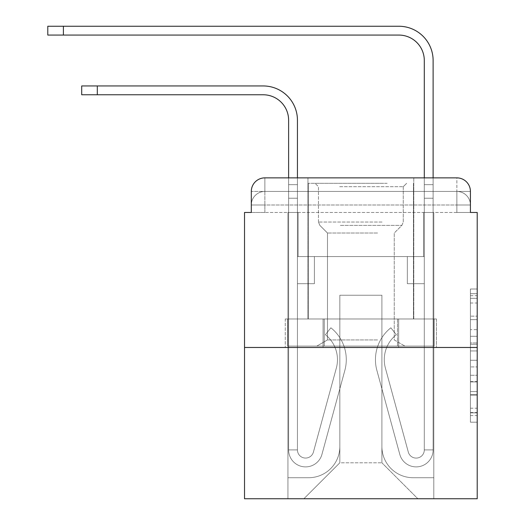 <?xml version="1.0" encoding="UTF-8"?>
<svg xmlns="http://www.w3.org/2000/svg" width="525" height="525" viewBox="0 0 525 525"><rect width="100%" height="100%" fill="white"/><g stroke="black" fill="none" stroke-linecap="round" stroke-linejoin="round"><path stroke-width="0.39" stroke-dasharray="2.62 1.97" d="M470.426 329.641L470.426 350.949L477.212 350.949L477.212 415.538L477.212 295.68L477.212 350.949L470.426 350.949L470.426 293.685L470.426 422.198L470.426 289.019L470.426 412.873L477.212 412.873L470.426 412.873L477.212 412.873L470.426 412.873L470.426 391.565L470.426 422.198L477.212 422.198L477.212 289.019L477.212 412.545L477.212 360.268L470.426 360.268L477.212 360.268L477.212 391.565L477.212 298.344L470.426 298.344L477.212 298.344L477.212 422.198L477.212 295.68L477.212 422.198L470.426 422.198L470.426 289.019L477.212 289.019L477.212 295.68L477.212 289.019L477.212 295.68L477.212 289.019L477.212 293.685L477.212 289.019L470.426 289.019L470.426 298.344L477.212 298.344L470.426 298.344L470.426 329.641L477.212 329.641M251.304 212.468L264.876 212.468L251.304 212.468L264.876 212.468L251.304 212.468L251.304 205.006L456.862 205.006L251.304 205.006L264.876 205.006L264.876 191.441L456.862 191.441L264.876 191.441L456.862 191.441L456.862 205.006L470.426 205.006L456.862 205.006L456.862 191.441L456.862 205.006L470.426 205.006L456.862 205.006L470.426 205.006L456.862 205.006L470.426 205.006L456.862 205.006L470.426 205.006L456.862 205.006L470.426 205.006L456.862 205.006L470.426 205.006L456.862 205.006L470.426 205.006L456.862 205.006L470.426 205.006L456.862 205.006L470.426 205.006L456.862 205.006L470.426 205.006L456.862 205.006L470.426 205.006L456.862 205.006L470.426 205.006L456.862 205.006L470.426 205.006L456.862 205.006L456.862 191.441L456.862 205.006L456.862 191.441L456.862 205.006L456.862 191.441L456.862 205.006L456.862 191.441L456.862 205.006L456.862 191.441L456.862 205.006L456.862 191.441L456.862 205.006L456.862 191.441L456.862 205.006L456.862 191.441L456.862 205.006L456.862 191.441L456.862 205.006L456.862 191.441L456.862 205.006L456.862 191.441L456.862 205.006L456.862 191.441L456.862 205.006L456.862 191.441L470.426 191.441L251.304 191.441A13.565 13.565 0 0 1 264.876 177.87L456.862 177.87L264.876 177.87A13.565 13.565 0 0 0 251.304 191.441L264.876 191.441A13.565 13.565 0 0 0 251.304 205.006L264.876 205.006L264.876 191.441A13.565 13.565 0 0 0 251.304 205.006L264.876 205.006L251.304 205.006L264.876 205.006L251.304 205.006L264.876 205.006L251.304 205.006L264.876 205.006L251.304 205.006L264.876 205.006L251.304 205.006L264.876 205.006L251.304 205.006L264.876 205.006L251.304 205.006L264.876 205.006L251.304 205.006L264.876 205.006L251.304 205.006L264.876 205.006L251.304 205.006L264.876 205.006L251.304 205.006L251.304 212.468L251.304 205.006L251.304 212.468L251.304 205.006L251.304 212.468L251.304 205.006L251.304 212.468L251.304 205.006L251.304 212.468L251.304 205.006L251.304 212.468L251.304 205.006L251.304 212.468L244.525 212.468L244.525 498.75L477.212 498.75L477.212 212.468L470.426 212.468L470.426 191.441A13.565 13.565 0 0 0 456.862 177.87A13.565 13.565 0 0 1 470.426 191.441L470.426 212.468L251.304 212.468L251.304 191.441L251.304 212.468L470.426 212.468L456.862 212.468L470.426 212.468L456.862 212.468L470.426 212.468L456.862 212.468L470.426 212.468L456.862 212.468L470.426 212.468L456.862 212.468L470.426 212.468L456.862 212.468L470.426 212.468L456.862 212.468L470.426 212.468L456.862 212.468L470.426 212.468L456.862 212.468L470.426 212.468L456.862 212.468L470.426 212.468L456.862 212.468L470.426 212.468L456.862 212.468L470.426 212.468L456.862 212.468L470.426 212.468L456.862 212.468L456.862 191.441L456.862 212.468L456.862 205.006L456.862 212.468L456.862 205.006L456.862 212.468L456.862 205.006L456.862 212.468L456.862 205.006L456.862 212.468L456.862 205.006L456.862 212.468L456.862 205.006L456.862 212.468L456.862 205.006L456.862 212.468L456.862 205.006L456.862 212.468L456.862 205.006L456.862 212.468L456.862 205.006L456.862 212.468L456.862 205.006L456.862 212.468L456.862 205.006L456.862 212.468L456.862 205.006L456.862 212.468L456.862 205.006L456.862 212.468L470.426 212.468L470.426 205.006A13.565 13.565 0 0 0 456.862 191.441L456.862 177.87A13.565 13.565 0 0 1 470.426 191.441A13.565 13.565 0 0 0 456.862 177.87L456.862 191.441A13.565 13.565 0 0 1 470.426 205.006A13.565 13.565 0 0 0 456.862 191.441A13.565 13.565 0 0 1 470.426 205.006A13.565 13.565 0 0 0 456.862 191.441A13.565 13.565 0 0 1 470.426 205.006A13.565 13.565 0 0 0 456.862 191.441A13.565 13.565 0 0 1 470.426 205.006A13.565 13.565 0 0 0 456.862 191.441A13.565 13.565 0 0 1 470.426 205.006A13.565 13.565 0 0 0 456.862 191.441A13.565 13.565 0 0 1 470.426 205.006A13.565 13.565 0 0 0 456.862 191.441A13.565 13.565 0 0 1 470.426 205.006L470.426 212.468M413.779 177.87L413.779 318.977L307.952 318.977L413.779 318.977L307.952 318.977L307.952 177.87L413.779 177.87L307.952 177.87L413.779 177.87L307.952 177.87L413.779 177.87L413.779 318.977L307.952 318.977L307.952 177.87M477.212 342.956L477.212 336.295L477.212 342.956L470.426 342.956L470.426 316.155L470.426 395.062L470.426 375.25L477.212 375.25L470.426 375.25L470.426 422.198L477.212 422.198L470.426 422.198L477.212 422.198L470.426 422.198L470.426 289.019L477.212 289.019L470.426 289.019L477.212 289.019L470.426 289.019L470.426 342.956L477.212 342.956M244.525 347.471L477.212 347.471M288.619 120.205L288.619 449.905L288.619 120.205L288.619 449.905L288.619 120.205L288.619 449.905L288.619 120.205L288.619 449.905L288.619 198.22L288.619 449.905L297.439 449.905L288.619 449.905A16.957 16.957 0 0 0 321.943 454.368A16.957 16.957 0 0 1 288.619 449.905A16.957 16.957 0 0 0 321.943 454.368A16.957 16.957 0 0 1 288.619 449.905L297.439 449.905L288.619 449.905A16.957 16.957 0 0 0 321.943 454.368A16.957 16.957 0 0 1 288.619 449.905A16.957 16.957 0 0 0 321.943 454.368A16.957 16.957 0 0 1 288.619 449.905L297.439 449.905L288.619 449.905A16.957 16.957 0 0 0 321.943 454.368A16.957 16.957 0 0 1 288.619 449.905A16.957 16.957 0 0 0 321.943 454.368A16.957 16.957 0 0 1 288.619 449.905L297.439 449.905L288.619 449.905A16.957 16.957 0 0 0 321.943 454.368A16.957 16.957 0 0 1 288.619 449.905A16.957 16.957 0 0 0 321.943 454.368A16.957 16.957 0 0 1 288.619 449.905L297.439 449.905L288.619 449.905A16.957 16.957 0 0 0 321.943 454.368A16.957 16.957 0 0 1 288.619 449.905A16.957 16.957 0 0 0 321.943 454.368A16.957 16.957 0 0 1 288.619 449.905L297.439 449.905L288.619 449.905A16.957 16.957 0 0 0 321.943 454.368A16.957 16.957 0 0 1 288.619 449.905A16.957 16.957 0 0 0 321.943 454.368A16.957 16.957 0 0 1 288.619 449.905L297.439 449.905L288.619 449.905A16.957 16.957 0 0 0 321.943 454.368A16.957 16.957 0 0 1 288.619 449.905A16.957 16.957 0 0 0 321.943 454.368A16.957 16.957 0 0 1 288.619 449.905A16.957 16.957 0 0 0 321.943 454.368L344.846 370.394A40.701 40.701 0 0 0 330.881 327.797A40.701 40.701 0 0 1 344.846 370.394A40.701 40.701 0 0 0 330.881 327.797A40.701 40.701 0 0 1 344.846 370.394A40.701 40.701 0 0 0 330.881 327.797A40.701 40.701 0 0 1 344.846 370.394A40.701 40.701 0 0 0 330.881 327.797A40.701 40.701 0 0 1 344.846 370.394A40.701 40.701 0 0 0 330.881 327.797A40.701 40.701 0 0 1 344.846 370.394A40.701 40.701 0 0 0 330.881 327.797A40.701 40.701 0 0 1 344.846 370.394A40.701 40.701 0 0 0 330.881 327.797A40.701 40.701 0 0 1 344.846 370.394A40.701 40.701 0 0 0 330.881 327.797A40.701 40.701 0 0 1 344.846 370.394A40.701 40.701 0 0 0 330.881 327.797A40.701 40.701 0 0 1 344.846 370.394A40.701 40.701 0 0 0 330.881 327.797A40.701 40.701 0 0 1 344.846 370.394A40.701 40.701 0 0 0 330.881 327.797A40.701 40.701 0 0 1 344.846 370.394A40.701 40.701 0 0 0 330.881 327.797A40.701 40.701 0 0 1 344.846 370.394A40.701 40.701 0 0 0 330.881 327.797A40.701 40.701 0 0 1 344.846 370.394A40.701 40.701 0 0 0 330.881 327.797A40.701 40.701 0 0 1 344.846 370.394A40.701 40.701 0 0 0 330.881 327.797L325.395 334.701A31.887 31.887 0 0 1 336.341 368.071L313.432 452.051L336.341 368.071A31.887 31.887 0 0 0 325.395 334.701L330.881 327.797A40.701 40.701 0 0 1 344.846 370.394L321.943 454.368A16.957 16.957 0 0 1 288.619 449.905L297.439 449.905L297.439 283.697L297.439 449.905A8.138 8.138 0 0 0 313.432 452.051L336.341 368.071A31.887 31.887 0 0 0 325.395 334.701A31.887 31.887 0 0 1 336.341 368.071L313.432 452.051L336.341 368.071A31.887 31.887 0 0 0 325.395 334.701A31.887 31.887 0 0 1 336.341 368.071L313.432 452.051L336.341 368.071A31.887 31.887 0 0 0 325.395 334.701A31.887 31.887 0 0 1 336.341 368.071L313.432 452.051L336.341 368.071A31.887 31.887 0 0 0 325.395 334.701A31.887 31.887 0 0 1 336.341 368.071L313.432 452.051L336.341 368.071A31.887 31.887 0 0 0 325.395 334.701A31.887 31.887 0 0 1 336.341 368.071L313.432 452.051L336.341 368.071A31.887 31.887 0 0 0 325.395 334.701A31.887 31.887 0 0 1 336.341 368.071L313.432 452.051L336.341 368.071A31.887 31.887 0 0 0 325.395 334.701A31.887 31.887 0 0 1 336.341 368.071L313.432 452.051L336.341 368.071A31.887 31.887 0 0 0 325.395 334.701A31.887 31.887 0 0 1 336.341 368.071L313.432 452.051L336.341 368.071A31.887 31.887 0 0 0 325.395 334.701A31.887 31.887 0 0 1 336.341 368.071L313.432 452.051L336.341 368.071A31.887 31.887 0 0 0 325.395 334.701A31.887 31.887 0 0 1 336.341 368.071L313.432 452.051L336.341 368.071A31.887 31.887 0 0 0 325.395 334.701A31.887 31.887 0 0 1 336.341 368.071L313.432 452.051L336.341 368.071A31.887 31.887 0 0 0 325.395 334.701A31.887 31.887 0 0 1 336.341 368.071L313.432 452.051L336.341 368.071A31.887 31.887 0 0 0 325.395 334.701A31.887 31.887 0 0 1 336.341 368.071L313.432 452.051A8.138 8.138 0 0 1 297.439 449.905A8.138 8.138 0 0 0 313.432 452.051A8.138 8.138 0 0 1 297.439 449.905L297.439 283.697L297.439 449.905A8.138 8.138 0 0 0 313.432 452.051A8.138 8.138 0 0 1 297.439 449.905A8.138 8.138 0 0 0 313.432 452.051A8.138 8.138 0 0 1 297.439 449.905L297.439 283.697L297.439 449.905A8.138 8.138 0 0 0 313.432 452.051A8.138 8.138 0 0 1 297.439 449.905A8.138 8.138 0 0 0 313.432 452.051A8.138 8.138 0 0 1 297.439 449.905L297.439 283.697L297.439 449.905A8.138 8.138 0 0 0 313.432 452.051A8.138 8.138 0 0 1 297.439 449.905A8.138 8.138 0 0 0 313.432 452.051A8.138 8.138 0 0 1 297.439 449.905L297.439 283.697L297.439 449.905A8.138 8.138 0 0 0 313.432 452.051A8.138 8.138 0 0 1 297.439 449.905A8.138 8.138 0 0 0 313.432 452.051A8.138 8.138 0 0 1 297.439 449.905L297.439 283.697L297.439 449.905A8.138 8.138 0 0 0 313.432 452.051A8.138 8.138 0 0 1 297.439 449.905A8.138 8.138 0 0 0 313.432 452.051A8.138 8.138 0 0 1 297.439 449.905L297.439 198.22L297.439 256.561L314.396 256.561L314.396 283.697L297.439 283.697L314.396 283.697L297.439 283.697L314.396 283.697L314.396 256.561L297.439 256.561L297.439 283.697L314.396 283.697L297.439 283.697L314.396 283.697L297.439 283.697L297.439 198.22L297.439 256.561L314.396 256.561L297.439 256.561L314.396 256.561L297.439 256.561L297.439 283.697L314.396 283.697L297.439 283.697L314.396 283.697L297.439 283.697L297.439 198.22L297.439 283.697L314.396 283.697L297.439 283.697L314.396 283.697L314.396 256.561L297.439 256.561L297.439 283.697L314.396 283.697L297.439 283.697L314.396 283.697L297.439 283.697L314.396 283.697L314.396 256.561L297.439 256.561L297.439 283.697L314.396 283.697L297.439 283.697L314.396 283.697L297.439 283.697L297.439 198.22L297.439 256.561L314.396 256.561L297.439 256.561L314.396 256.561L297.439 256.561L297.439 283.697L314.396 283.697L297.439 283.697L314.396 283.697L314.396 256.561L314.396 283.697L314.396 256.561L314.396 283.697L297.439 283.697L297.439 256.561L314.396 256.561L297.439 256.561L314.396 256.561L314.396 283.697L314.396 256.561L314.396 283.697L314.396 256.561L297.439 256.561L314.396 256.561L314.396 283.697L297.439 283.697L297.439 256.561L314.396 256.561L314.396 283.697L314.396 256.561L314.396 283.697L314.396 256.561L297.439 256.561L314.396 256.561L297.439 256.561L314.396 256.561L314.396 283.697L314.396 256.561L314.396 283.697L314.396 256.561L314.396 283.697L297.439 283.697L297.439 256.561L314.396 256.561L297.439 256.561L314.396 256.561L314.396 283.697L314.396 256.561L314.396 283.697L314.396 256.561L314.396 283.697L314.396 256.561L314.396 283.697L297.439 283.697L297.439 449.905A8.138 8.138 0 0 0 313.432 452.051A8.138 8.138 0 0 1 297.439 449.905A8.138 8.138 0 0 0 313.432 452.051A8.138 8.138 0 0 1 297.439 449.905A8.138 8.138 0 0 0 313.432 452.051L336.341 368.071A31.887 31.887 0 0 0 325.395 334.701L330.881 327.797A40.701 40.701 0 0 1 344.846 370.394L321.943 454.368A16.957 16.957 0 0 1 288.619 449.905L288.619 177.87L297.439 177.87L297.439 184.656L297.439 120.205A34.256 34.256 0 0 0 263.176 85.949L81.71 85.949L97.309 85.949L81.71 85.949L97.309 85.949L81.71 85.949L97.309 85.949L81.71 85.949L97.309 85.949L81.71 85.949L97.309 85.949L81.71 85.949L97.309 85.949L81.71 85.949L97.309 85.949L81.71 85.949L81.71 94.769L263.176 94.769A25.443 25.443 0 0 1 288.619 120.205L288.619 184.656L297.439 184.656L297.439 198.22L297.439 120.205A34.256 34.256 0 0 0 263.176 85.949L97.309 85.949L97.309 94.769L263.176 94.769A25.443 25.443 0 0 1 288.619 120.205L288.619 184.656L297.439 184.656L297.439 177.87L297.439 256.561L314.396 256.561L297.439 256.561L314.396 256.561L297.439 256.561L297.439 449.905A8.138 8.138 0 0 0 313.432 452.051A8.138 8.138 0 0 1 297.439 449.905A8.138 8.138 0 0 0 313.432 452.051L336.341 368.071A31.887 31.887 0 0 0 325.395 334.701A31.887 31.887 0 0 1 336.341 368.071A31.887 31.887 0 0 0 325.395 334.701L330.881 327.797A40.701 40.701 0 0 1 344.846 370.394L321.943 454.368A16.957 16.957 0 0 1 288.619 449.905L288.619 184.656L288.619 198.22L288.619 184.656L297.439 184.656L297.439 120.205A34.256 34.256 0 0 0 263.176 85.949L97.309 85.949L97.309 94.769L81.71 94.769L263.176 94.769A25.443 25.443 0 0 1 288.619 120.205L288.619 184.656L297.439 184.656L297.439 198.22L297.439 120.205A34.256 34.256 0 0 0 263.176 85.949L97.309 85.949L97.309 94.769L263.176 94.769A25.443 25.443 0 0 1 288.619 120.205L288.619 184.656L297.439 184.656L297.439 177.87L297.439 256.561L297.439 120.205A34.256 34.256 0 0 0 263.176 85.949L97.309 85.949L97.309 94.769L81.71 94.769L263.176 94.769A25.443 25.443 0 0 1 288.619 120.205L288.619 184.656L297.439 184.656L297.439 256.561L314.396 256.561L314.396 283.697L314.396 256.561L314.396 283.697L297.439 283.697L297.439 449.905L288.619 449.905L288.619 184.656L288.619 198.22L288.619 184.656L297.439 184.656L297.439 120.205A34.256 34.256 0 0 0 263.176 85.949L97.309 85.949L97.309 94.769L263.176 94.769A25.443 25.443 0 0 1 288.619 120.205L288.619 184.656L297.439 184.656L297.439 177.87L297.439 198.22L297.439 120.205A34.256 34.256 0 0 0 263.176 85.949L97.309 85.949L97.309 94.769L81.71 94.769L263.176 94.769A25.443 25.443 0 0 1 288.619 120.205L288.619 184.656L297.439 184.656L297.439 256.561L314.396 256.561L297.439 256.561L297.439 283.697L297.439 120.205A34.256 34.256 0 0 0 263.176 85.949L97.309 85.949L97.309 94.769L263.176 94.769A25.443 25.443 0 0 1 288.619 120.205L288.619 184.656L297.439 184.656L297.439 177.87M424.298 177.87L433.118 177.87L433.118 184.656L424.298 184.656L433.118 184.656L433.118 60.506A34.256 34.256 0 0 0 398.856 26.25L47.788 26.25L63.394 26.25L47.788 26.25L63.394 26.25L47.788 26.25L63.394 26.25L47.788 26.25L63.394 26.25L47.788 26.25L63.394 26.25L47.788 26.25L63.394 26.25L47.788 26.25L63.394 26.25L47.788 26.25L63.394 26.25L47.788 26.25L47.788 35.07L398.856 35.07A25.443 25.443 0 0 1 424.298 60.506L424.298 198.22L424.298 184.656L433.118 184.656L433.118 198.22L433.118 184.656L424.298 184.656L433.118 184.656L424.298 184.656L424.298 256.561L407.334 256.561L424.298 256.561L407.334 256.561L424.298 256.561L424.298 449.905A8.138 8.138 0 0 1 408.299 452.051A8.138 8.138 0 0 0 424.298 449.905A8.138 8.138 0 0 1 408.299 452.051L385.396 368.071A31.887 31.887 0 0 1 396.336 334.701A31.887 31.887 0 0 0 385.396 368.071A31.887 31.887 0 0 1 396.336 334.701L390.856 327.797A40.701 40.701 0 0 0 376.884 370.394L399.794 454.368A16.957 16.957 0 0 0 433.118 449.905L433.118 60.506A34.256 34.256 0 0 0 398.856 26.25L63.394 26.25L63.394 35.07L398.856 35.07A25.443 25.443 0 0 1 424.298 60.506L424.298 184.656L433.118 184.656L433.118 177.87L433.118 198.22L433.118 184.656L424.298 184.656L433.118 184.656L424.298 184.656L424.298 198.22L424.298 184.656L433.118 184.656L433.118 60.506A34.256 34.256 0 0 0 398.856 26.25L63.394 26.25L63.394 35.07L47.788 35.07L398.856 35.07A25.443 25.443 0 0 1 424.298 60.506L424.298 184.656L433.118 184.656L433.118 198.22L433.118 184.656L424.298 184.656L424.298 256.561L424.298 184.656L433.118 184.656L424.298 184.656L433.118 184.656L433.118 60.506A34.256 34.256 0 0 0 398.856 26.25L63.394 26.25L63.394 35.07L398.856 35.07A25.443 25.443 0 0 1 424.298 60.506L424.298 256.561L407.334 256.561L407.334 283.697L407.334 256.561L407.334 283.697L424.298 283.697L424.298 449.905L433.118 449.905L433.118 177.87L433.118 198.22L433.118 184.656L424.298 184.656L433.118 184.656L424.298 184.656L433.118 184.656L433.118 60.506A34.256 34.256 0 0 0 398.856 26.25L63.394 26.25L63.394 35.07L47.788 35.07L398.856 35.07A25.443 25.443 0 0 1 424.298 60.506L424.298 198.22L424.298 184.656L433.118 184.656L433.118 198.22L433.118 184.656L424.298 184.656L433.118 184.656L424.298 184.656L424.298 256.561L407.334 256.561L424.298 256.561L424.298 283.697L424.298 184.656L433.118 184.656L433.118 60.506A34.256 34.256 0 0 0 398.856 26.25L63.394 26.25L63.394 35.07L398.856 35.07A25.443 25.443 0 0 1 424.298 60.506L424.298 184.656L433.118 184.656L433.118 177.87L433.118 198.22L433.118 184.656L424.298 184.656L424.298 256.561L407.334 256.561L424.298 256.561L407.334 256.561L407.334 283.697L424.298 283.697L424.298 449.905L433.118 449.905L433.118 184.656L424.298 184.656L433.118 184.656L433.118 60.506A34.256 34.256 0 0 0 398.856 26.25L63.394 26.25L63.394 35.07L47.788 35.07L398.856 35.07A25.443 25.443 0 0 1 424.298 60.506L424.298 184.656L433.118 184.656L433.118 198.22L424.298 198.22L424.298 184.656L424.298 449.905A8.138 8.138 0 0 1 408.299 452.051L385.396 368.071A31.887 31.887 0 0 1 396.336 334.701L390.856 327.797A40.701 40.701 0 0 0 376.884 370.394L399.794 454.368A16.957 16.957 0 0 0 433.118 449.905L433.118 198.22L424.298 198.22L424.298 184.656L433.118 184.656L424.298 184.656L424.298 60.506L424.298 184.656L424.298 60.506L424.298 184.656L424.298 60.506L424.298 184.656L424.298 60.506L424.298 184.656L433.118 184.656L433.118 60.506A34.256 34.256 0 0 0 398.856 26.25L63.394 26.25L63.394 35.07L398.856 35.07A25.443 25.443 0 0 1 424.298 60.506L424.298 256.561L424.298 198.22L424.298 256.561L407.334 256.561L407.334 283.697L424.298 283.697L424.298 256.561L407.334 256.561L424.298 256.561L424.298 449.905A8.138 8.138 0 0 1 408.299 452.051A8.138 8.138 0 0 0 424.298 449.905L433.118 449.905L433.118 198.22L424.298 198.22L424.298 184.656L433.118 184.656L433.118 177.87L433.118 198.22L424.298 198.22L424.298 256.561L424.298 198.22L424.298 256.561L407.334 256.561L424.298 256.561L407.334 256.561L407.334 283.697L424.298 283.697L424.298 449.905L433.118 449.905L433.118 198.22L424.298 198.22L424.298 283.697L424.298 256.561L407.334 256.561L407.334 283.697L407.334 256.561L424.298 256.561L407.334 256.561L424.298 256.561L424.298 449.905A8.138 8.138 0 0 1 408.299 452.051L385.396 368.071A31.887 31.887 0 0 1 396.336 334.701A31.887 31.887 0 0 0 385.396 368.071A31.887 31.887 0 0 1 396.336 334.701L390.856 327.797A40.701 40.701 0 0 0 376.884 370.394L399.794 454.368A16.957 16.957 0 0 0 433.118 449.905L433.118 198.22L424.298 198.22L424.298 256.561L407.334 256.561L407.334 283.697L407.334 256.561L407.334 283.697L424.298 283.697L424.298 449.905A8.138 8.138 0 0 1 408.299 452.051L385.396 368.071A31.887 31.887 0 0 1 396.336 334.701L390.856 327.797A40.701 40.701 0 0 0 376.884 370.394L399.794 454.368A16.957 16.957 0 0 0 433.118 449.905L433.118 198.22L424.298 198.22L424.298 256.561L407.334 256.561L424.298 256.561L424.298 283.697L424.298 256.561L407.334 256.561L424.298 256.561L407.334 256.561L407.334 283.697L424.298 283.697L424.298 449.905L433.118 449.905L433.118 198.22L424.298 198.22L424.298 449.905L433.118 449.905L433.118 198.22L424.298 198.22L433.118 198.22L424.298 198.22L433.118 198.22L424.298 198.22L433.118 198.22L424.298 198.22L433.118 198.22L424.298 198.22L433.118 198.22L433.118 449.905L433.118 184.656L424.298 184.656L424.298 177.87M381.898 446.512A31.205 31.205 0 0 0 413.103 477.717A31.205 31.205 0 0 1 381.898 446.512L381.898 295.234L381.898 446.512A31.205 31.205 0 0 0 413.103 477.717L433.794 477.717L413.103 477.717A31.205 31.205 0 0 1 381.898 446.512L381.898 295.234L339.839 295.234L381.898 295.234L381.898 446.512A31.205 31.205 0 0 0 413.103 477.717L433.794 477.717L413.103 477.717A31.205 31.205 0 0 1 381.898 446.512L381.898 295.234L339.839 295.234L339.839 446.512L339.839 295.234L381.898 295.234L381.898 446.512A31.205 31.205 0 0 0 413.103 477.717L433.794 477.717L413.103 477.717A31.205 31.205 0 0 1 381.898 446.512L381.898 295.234L339.839 295.234L339.839 446.512A31.205 31.205 0 0 1 308.628 477.717A31.205 31.205 0 0 0 339.839 446.512L339.839 295.234L381.898 295.234L381.898 446.512A31.205 31.205 0 0 0 413.103 477.717L433.794 477.717L413.103 477.717A31.205 31.205 0 0 1 381.898 446.512L381.898 295.234L339.839 295.234L339.839 446.512A31.205 31.205 0 0 1 308.628 477.717L287.943 477.717L308.628 477.717A31.205 31.205 0 0 0 339.839 446.512L339.839 295.234L381.898 295.234L381.898 446.512A31.205 31.205 0 0 0 413.103 477.717L433.794 477.717L413.103 477.717A31.205 31.205 0 0 1 381.898 446.512L381.898 295.234L339.839 295.234L339.839 446.512A31.205 31.205 0 0 1 308.628 477.717L287.943 477.717L308.628 477.717A31.205 31.205 0 0 0 339.839 446.512L339.839 295.234L381.898 295.234L381.898 446.512A31.205 31.205 0 0 0 413.103 477.717L433.794 477.717L413.103 477.717A31.205 31.205 0 0 1 381.898 446.512L381.898 295.234L339.839 295.234L339.839 446.512A31.205 31.205 0 0 1 308.628 477.717L287.943 477.717L308.628 477.717A31.205 31.205 0 0 0 339.839 446.512L339.839 295.234L381.898 295.234L381.898 446.512A31.205 31.205 0 0 0 413.103 477.717L433.794 477.717L413.103 477.717A31.205 31.205 0 0 1 381.898 446.512L381.898 295.234L339.839 295.234L339.839 446.512A31.205 31.205 0 0 1 308.628 477.717L287.943 477.717L308.628 477.717A31.205 31.205 0 0 0 339.839 446.512L339.839 295.234L381.898 295.234L381.898 446.512A31.205 31.205 0 0 0 413.103 477.717L433.794 477.717L413.103 477.717A31.205 31.205 0 0 1 381.898 446.512L381.898 295.234L339.839 295.234L339.839 446.512A31.205 31.205 0 0 1 308.628 477.717L287.943 477.717L308.628 477.717A31.205 31.205 0 0 0 339.839 446.512L339.839 295.234L381.898 295.234L381.898 446.512A31.205 31.205 0 0 0 413.103 477.717L433.794 477.717L413.103 477.717A31.205 31.205 0 0 1 381.898 446.512L381.898 295.234L339.839 295.234L339.839 446.512A31.205 31.205 0 0 1 308.628 477.717L287.943 477.717L308.628 477.717A31.205 31.205 0 0 0 339.839 446.512L339.839 295.234L381.898 295.234L381.898 446.512A31.205 31.205 0 0 0 413.103 477.717L433.794 477.717L413.103 477.717A31.205 31.205 0 0 1 381.898 446.512L381.898 295.234L339.839 295.234L339.839 446.512A31.205 31.205 0 0 1 308.628 477.717L287.943 477.717L308.628 477.717A31.205 31.205 0 0 0 339.839 446.512L339.839 295.234L381.898 295.234L381.898 446.512A31.205 31.205 0 0 0 413.103 477.717L433.794 477.717L413.103 477.717A31.205 31.205 0 0 1 381.898 446.512L381.898 295.234L339.839 295.234L339.839 446.512A31.205 31.205 0 0 1 308.628 477.717L287.943 477.717L308.628 477.717A31.205 31.205 0 0 0 339.839 446.512L339.839 295.234L381.898 295.234L381.898 446.512A31.205 31.205 0 0 0 413.103 477.717L433.794 477.717L413.103 477.717A31.205 31.205 0 0 1 381.898 446.512L381.898 295.234L339.839 295.234L339.839 446.512A31.205 31.205 0 0 1 308.628 477.717L287.943 477.717L308.628 477.717A31.205 31.205 0 0 0 339.839 446.512L339.839 295.234L381.898 295.234L381.898 446.512A31.205 31.205 0 0 0 413.103 477.717L433.794 477.717L413.103 477.717A31.205 31.205 0 0 1 381.898 446.512L381.898 295.234L339.839 295.234L339.839 446.512A31.205 31.205 0 0 1 308.628 477.717L287.943 477.717L308.628 477.717A31.205 31.205 0 0 0 339.839 446.512L339.839 295.234L381.898 295.234L381.898 446.512M287.943 212.468L287.943 477.717L308.628 477.717A31.205 31.205 0 0 0 339.839 446.512A31.205 31.205 0 0 1 308.628 477.717L287.943 477.717L287.943 212.468L298.115 212.468L298.115 256.561L423.616 256.561L298.115 256.561L423.616 256.561L298.115 256.561L423.616 256.561L298.115 256.561L423.616 256.561L298.115 256.561L423.616 256.561L298.115 256.561L423.616 256.561L298.115 256.561L423.616 256.561L298.115 256.561L423.616 256.561L298.115 256.561L423.616 256.561L298.115 256.561L423.616 256.561L298.115 256.561L423.616 256.561L298.115 256.561L423.616 256.561L298.115 256.561L423.616 256.561L298.115 256.561L423.616 256.561L298.115 256.561L423.616 256.561L298.115 256.561L298.115 212.468L287.943 212.468L287.943 477.717L287.943 212.468L298.115 212.468L298.115 256.561L298.115 212.468L287.943 212.468L287.943 477.717L287.943 212.468L298.115 212.468L298.115 256.561L298.115 212.468L287.943 212.468L287.943 477.717L287.943 212.468L298.115 212.468L298.115 256.561L298.115 212.468L287.943 212.468L287.943 477.717L287.943 212.468L298.115 212.468L298.115 256.561L298.115 212.468L287.943 212.468L287.943 477.717L287.943 212.468L298.115 212.468L298.115 256.561L298.115 212.468L287.943 212.468L287.943 477.717L287.943 212.468L298.115 212.468L298.115 256.561L298.115 212.468L287.943 212.468L287.943 477.717L287.943 212.468L298.115 212.468L298.115 256.561L298.115 212.468L287.943 212.468L287.943 477.717L287.943 212.468L298.115 212.468L298.115 256.561L298.115 212.468L287.943 212.468L287.943 477.717L287.943 212.468L298.115 212.468L298.115 256.561L298.115 212.468L287.943 212.468L287.943 477.717L287.943 212.468L298.115 212.468L298.115 256.561L298.115 212.468L287.943 212.468L287.943 477.717L287.943 212.468L298.115 212.468L298.115 256.561L298.115 212.468L287.943 212.468L287.943 477.717L287.943 212.468L298.115 212.468L298.115 256.561L298.115 212.468L287.943 212.468L287.943 477.717L308.628 477.717A31.205 31.205 0 0 0 339.839 446.512L339.839 295.234L339.839 446.512A31.205 31.205 0 0 1 308.628 477.717A31.205 31.205 0 0 0 339.839 446.512L339.839 295.234L381.898 295.234L339.839 295.234L339.839 446.512A31.205 31.205 0 0 1 308.628 477.717L287.943 477.717L287.943 212.468L298.115 212.468L298.115 256.561L298.115 212.468L287.943 212.468L287.943 498.75L303.883 498.75L287.943 498.75L287.943 212.468L298.115 212.468L298.115 256.561L298.115 212.468L287.943 212.468M423.616 212.468L423.616 256.561L423.616 212.468L433.794 212.468L433.794 477.717L413.103 477.717L433.794 477.717L433.794 212.468L423.616 212.468L423.616 256.561L423.616 212.468L433.794 212.468L433.794 477.717L433.794 212.468L423.616 212.468L423.616 256.561L423.616 212.468L433.794 212.468L433.794 477.717L433.794 212.468L423.616 212.468L423.616 256.561L423.616 212.468L433.794 212.468L433.794 477.717L433.794 212.468L423.616 212.468L423.616 256.561L423.616 212.468L433.794 212.468L433.794 477.717L433.794 212.468L423.616 212.468L423.616 256.561L423.616 212.468L433.794 212.468L433.794 477.717L433.794 212.468L423.616 212.468L423.616 256.561L423.616 212.468L433.794 212.468L433.794 477.717L433.794 212.468L423.616 212.468L423.616 256.561L423.616 212.468L433.794 212.468L433.794 477.717L433.794 212.468L423.616 212.468L423.616 256.561L423.616 212.468L433.794 212.468L433.794 477.717L433.794 212.468L423.616 212.468L423.616 256.561L423.616 212.468L433.794 212.468L433.794 477.717L433.794 212.468L423.616 212.468L423.616 256.561L423.616 212.468L433.794 212.468L433.794 477.717L433.794 212.468L423.616 212.468L423.616 256.561L423.616 212.468L433.794 212.468L433.794 477.717L433.794 212.468L423.616 212.468L423.616 256.561L423.616 212.468L433.794 212.468L433.794 477.717L433.794 212.468L423.616 212.468L423.616 256.561L423.616 212.468L433.794 212.468L433.794 477.717L433.794 212.468L423.616 212.468L423.616 256.561L423.616 212.468L433.794 212.468L433.794 498.75L303.883 498.75L433.794 498.75L433.794 212.468L423.616 212.468M381.898 295.234L381.898 462.794L381.898 295.234L339.839 295.234L339.839 462.794L381.898 462.794L339.839 462.794L339.839 295.234L339.839 462.794L303.883 498.75L339.839 462.794L303.883 498.75L339.839 462.794L339.839 295.234L381.898 295.234L381.898 462.794L417.854 498.75L381.898 462.794L417.854 498.75L381.898 462.794L381.898 295.234L339.839 295.234L381.898 295.234M323.072 347.471L436.459 347.471L323.072 347.471L323.072 318.977L285.272 318.977L436.459 318.977L323.072 318.977L323.072 347.471L323.072 318.977L285.272 318.977L285.272 347.471L285.272 318.977L398.665 318.977L398.665 347.471L436.459 347.471L398.665 347.471L398.665 318.977L436.459 318.977L436.459 347.471L436.459 318.977L323.072 318.977L323.072 347.471M264.876 177.87A13.565 13.565 0 0 0 251.304 191.441A13.565 13.565 0 0 1 264.876 177.87L264.876 191.441A13.565 13.565 0 0 0 251.304 205.006L264.876 205.006L251.304 205.006A13.565 13.565 0 0 1 264.876 191.441A13.565 13.565 0 0 0 251.304 205.006A13.565 13.565 0 0 1 264.876 191.441A13.565 13.565 0 0 0 251.304 205.006A13.565 13.565 0 0 1 264.876 191.441A13.565 13.565 0 0 0 251.304 205.006A13.565 13.565 0 0 1 264.876 191.441A13.565 13.565 0 0 0 251.304 205.006A13.565 13.565 0 0 1 264.876 191.441A13.565 13.565 0 0 0 251.304 205.006A13.565 13.565 0 0 1 264.876 191.441L264.876 177.87M398.665 318.977L398.665 347.471L398.665 318.977M470.426 350.949L477.212 350.949L470.426 350.949M470.426 293.685L470.426 289.019L470.426 293.685L477.212 293.685L470.426 293.685M470.426 394.728L470.426 366.929L470.426 394.728L477.212 394.728L470.426 394.728M470.426 366.929L470.426 360.268L477.212 360.268L470.426 360.268L470.426 366.929L477.212 366.929L470.426 366.929M470.426 316.155L470.426 298.344L470.426 316.155L477.212 316.155L470.426 316.155M470.426 289.019L477.212 289.019L470.426 289.019L470.426 295.68L470.426 289.019L477.212 289.019M470.426 422.198L477.212 422.198L470.426 422.198L470.426 415.538L470.426 422.198M383.762 183.297L315.072 183.297L383.762 183.297M339.668 186.69L403.266 186.69L339.668 186.69M382.915 346.113L316.772 346.113L382.915 346.113M377.56 339.931L327.482 339.931L377.56 339.931M377.56 233.015L327.482 233.015L377.56 233.015M387.155 183.297L308.293 183.297L387.155 183.297M387.155 318.977L308.293 318.977L387.155 318.977M287.628 318.977L434.109 318.977L287.628 318.977L287.628 346.113L434.109 346.113L287.628 346.113L434.109 346.113L287.628 346.113L287.628 318.977L324.247 318.977L324.247 346.113L324.247 318.977L397.491 318.977L397.491 346.113L397.491 318.977L434.109 318.977L434.109 346.113L434.109 318.977L287.628 318.977M324.247 318.977L324.247 346.113L324.247 318.977M397.491 318.977L397.491 346.113L397.491 318.977M288.619 184.656L297.439 184.656L297.439 198.22L297.439 184.656L288.619 184.656L297.439 184.656L288.619 184.656L297.439 184.656L288.619 184.656L297.439 184.656L288.619 184.656L297.439 184.656L288.619 184.656L297.439 184.656L288.619 184.656L297.439 184.656L288.619 184.656L297.439 184.656L288.619 184.656L288.619 198.22L297.439 198.22L297.439 184.656L288.619 184.656L297.439 184.656L288.619 184.656L297.439 184.656L297.439 256.561L297.439 198.22L288.619 198.22L297.439 198.22L288.619 198.22L297.439 198.22L288.619 198.22L297.439 198.22L288.619 198.22L297.439 198.22L288.619 198.22L297.439 198.22L288.619 198.22L297.439 198.22L288.619 198.22L297.439 198.22L288.619 198.22L288.619 449.905L288.619 184.656L297.439 184.656L288.619 184.656M297.439 120.205A34.256 34.256 0 0 0 263.176 85.949A34.256 34.256 0 0 1 297.439 120.205A34.256 34.256 0 0 0 263.176 85.949A34.256 34.256 0 0 1 297.439 120.205A34.256 34.256 0 0 0 263.176 85.949A34.256 34.256 0 0 1 297.439 120.205A34.256 34.256 0 0 0 263.176 85.949L97.309 85.949L97.309 94.769L81.71 94.769L263.176 94.769M263.176 85.949L97.309 85.949L263.176 85.949M408.299 452.051A8.138 8.138 0 0 0 424.298 449.905A8.138 8.138 0 0 1 408.299 452.051L385.396 368.071A31.887 31.887 0 0 1 396.336 334.701A31.887 31.887 0 0 0 385.396 368.071A31.887 31.887 0 0 1 396.336 334.701L390.856 327.797A40.701 40.701 0 0 0 376.884 370.394L399.794 454.368A16.957 16.957 0 0 0 433.118 449.905A16.957 16.957 0 0 1 399.794 454.368A16.957 16.957 0 0 0 433.118 449.905A16.957 16.957 0 0 1 399.794 454.368A16.957 16.957 0 0 0 433.118 449.905A16.957 16.957 0 0 1 399.794 454.368A16.957 16.957 0 0 0 433.118 449.905A16.957 16.957 0 0 1 399.794 454.368A16.957 16.957 0 0 0 433.118 449.905A16.957 16.957 0 0 1 399.794 454.368A16.957 16.957 0 0 0 433.118 449.905A16.957 16.957 0 0 1 399.794 454.368A16.957 16.957 0 0 0 433.118 449.905L424.298 449.905A8.138 8.138 0 0 1 408.299 452.051L385.396 368.071A31.887 31.887 0 0 1 396.336 334.701L390.856 327.797A40.701 40.701 0 0 0 376.884 370.394L399.794 454.368A16.957 16.957 0 0 0 433.118 449.905L424.298 449.905A8.138 8.138 0 0 1 408.299 452.051A8.138 8.138 0 0 0 424.298 449.905A8.138 8.138 0 0 1 408.299 452.051L385.396 368.071A31.887 31.887 0 0 1 396.336 334.701A31.887 31.887 0 0 0 385.396 368.071A31.887 31.887 0 0 1 396.336 334.701L390.856 327.797A40.701 40.701 0 0 0 376.884 370.394L399.794 454.368A16.957 16.957 0 0 0 433.118 449.905A16.957 16.957 0 0 1 399.794 454.368A16.957 16.957 0 0 0 433.118 449.905L424.298 449.905L433.118 449.905A16.957 16.957 0 0 1 399.794 454.368A16.957 16.957 0 0 0 433.118 449.905A16.957 16.957 0 0 1 399.794 454.368A16.957 16.957 0 0 0 433.118 449.905L424.298 449.905A8.138 8.138 0 0 1 408.299 452.051L385.396 368.071A31.887 31.887 0 0 1 396.336 334.701L390.856 327.797A40.701 40.701 0 0 0 376.884 370.394L399.794 454.368A16.957 16.957 0 0 0 433.118 449.905L424.298 449.905A8.138 8.138 0 0 1 408.299 452.051A8.138 8.138 0 0 0 424.298 449.905A8.138 8.138 0 0 1 408.299 452.051L385.396 368.071A31.887 31.887 0 0 1 396.336 334.701A31.887 31.887 0 0 0 385.396 368.071A31.887 31.887 0 0 1 396.336 334.701L390.856 327.797A40.701 40.701 0 0 0 376.884 370.394L399.794 454.368A16.957 16.957 0 0 0 433.118 449.905A16.957 16.957 0 0 1 399.794 454.368A16.957 16.957 0 0 0 433.118 449.905L424.298 449.905A8.138 8.138 0 0 1 408.299 452.051L385.396 368.071A31.887 31.887 0 0 1 396.336 334.701L390.856 327.797A40.701 40.701 0 0 0 376.884 370.394L399.794 454.368A16.957 16.957 0 0 0 433.118 449.905L424.298 449.905A8.138 8.138 0 0 1 408.299 452.051A8.138 8.138 0 0 0 424.298 449.905A8.138 8.138 0 0 1 408.299 452.051L385.396 368.071A31.887 31.887 0 0 1 396.336 334.701A31.887 31.887 0 0 0 385.396 368.071A31.887 31.887 0 0 1 396.336 334.701L390.856 327.797A40.701 40.701 0 0 0 376.884 370.394L399.794 454.368A16.957 16.957 0 0 0 433.118 449.905A16.957 16.957 0 0 1 399.794 454.368A16.957 16.957 0 0 0 433.118 449.905L424.298 449.905L433.118 449.905A16.957 16.957 0 0 1 399.794 454.368A16.957 16.957 0 0 0 433.118 449.905A16.957 16.957 0 0 1 399.794 454.368L376.884 370.394A40.701 40.701 0 0 1 390.856 327.797A40.701 40.701 0 0 0 376.884 370.394A40.701 40.701 0 0 1 390.856 327.797A40.701 40.701 0 0 0 376.884 370.394A40.701 40.701 0 0 1 390.856 327.797A40.701 40.701 0 0 0 376.884 370.394A40.701 40.701 0 0 1 390.856 327.797A40.701 40.701 0 0 0 376.884 370.394A40.701 40.701 0 0 1 390.856 327.797A40.701 40.701 0 0 0 376.884 370.394A40.701 40.701 0 0 1 390.856 327.797A40.701 40.701 0 0 0 376.884 370.394A40.701 40.701 0 0 1 390.856 327.797A40.701 40.701 0 0 0 376.884 370.394A40.701 40.701 0 0 1 390.856 327.797A40.701 40.701 0 0 0 376.884 370.394A40.701 40.701 0 0 1 390.856 327.797A40.701 40.701 0 0 0 376.884 370.394A40.701 40.701 0 0 1 390.856 327.797A40.701 40.701 0 0 0 376.884 370.394A40.701 40.701 0 0 1 390.856 327.797A40.701 40.701 0 0 0 376.884 370.394A40.701 40.701 0 0 1 390.856 327.797A40.701 40.701 0 0 0 376.884 370.394A40.701 40.701 0 0 1 390.856 327.797L396.336 334.701A31.887 31.887 0 0 0 385.396 368.071A31.887 31.887 0 0 1 396.336 334.701L390.856 327.797L396.336 334.701A31.887 31.887 0 0 0 385.396 368.071L408.299 452.051A8.138 8.138 0 0 0 424.298 449.905A8.138 8.138 0 0 1 408.299 452.051L385.396 368.071L408.299 452.051A8.138 8.138 0 0 0 424.298 449.905A8.138 8.138 0 0 1 408.299 452.051L385.396 368.071L408.299 452.051A8.138 8.138 0 0 0 424.298 449.905L433.118 449.905L424.298 449.905A8.138 8.138 0 0 1 408.299 452.051L385.396 368.071A31.887 31.887 0 0 1 396.336 334.701L390.856 327.797L396.336 334.701A31.887 31.887 0 0 0 385.396 368.071L408.299 452.051A8.138 8.138 0 0 0 424.298 449.905L424.298 256.561L407.334 256.561L407.334 283.697L424.298 283.697L424.298 449.905A8.138 8.138 0 0 1 408.299 452.051L385.396 368.071A31.887 31.887 0 0 1 396.336 334.701L390.856 327.797L396.336 334.701A31.887 31.887 0 0 0 385.396 368.071L408.299 452.051A8.138 8.138 0 0 0 424.298 449.905L424.298 256.561L407.334 256.561L424.298 256.561L424.298 449.905A8.138 8.138 0 0 1 408.299 452.051L385.396 368.071A31.887 31.887 0 0 1 396.336 334.701L390.856 327.797L396.336 334.701A31.887 31.887 0 0 0 385.396 368.071L408.299 452.051A8.138 8.138 0 0 0 424.298 449.905L424.298 256.561L407.334 256.561L407.334 283.697L424.298 283.697L424.298 449.905A8.138 8.138 0 0 1 408.299 452.051L385.396 368.071A31.887 31.887 0 0 1 396.336 334.701L390.856 327.797L396.336 334.701A31.887 31.887 0 0 0 385.396 368.071L408.299 452.051A8.138 8.138 0 0 0 424.298 449.905L424.298 256.561L407.334 256.561L407.334 283.697L407.334 256.561L424.298 256.561L407.334 256.561L407.334 283.697L407.334 256.561L407.334 283.697L424.298 283.697L424.298 449.905A8.138 8.138 0 0 1 408.299 452.051L385.396 368.071A31.887 31.887 0 0 1 396.336 334.701L390.856 327.797L396.336 334.701A31.887 31.887 0 0 0 385.396 368.071L408.299 452.051M407.334 283.697L424.298 283.697L424.298 256.561L407.334 256.561L407.334 283.697L424.298 283.697L407.334 283.697L407.334 256.561L407.334 283.697L407.334 256.561L424.298 256.561L407.334 256.561L407.334 283.697L424.298 283.697L407.334 283.697L424.298 283.697L407.334 283.697L407.334 256.561L407.334 283.697L407.334 256.561L407.334 283.697L424.298 283.697L407.334 283.697L424.298 283.697L407.334 283.697L407.334 256.561L407.334 283.697L424.298 283.697L407.334 283.697L424.298 283.697L407.334 283.697L407.334 256.561L407.334 283.697L424.298 283.697L407.334 283.697L424.298 283.697L407.334 283.697L407.334 256.561L407.334 283.697L424.298 283.697L407.334 283.697L424.298 283.697L407.334 283.697L407.334 256.561L407.334 283.697L424.298 283.697L407.334 283.697M63.394 35.07L398.856 35.07A25.443 25.443 0 0 1 424.298 60.506L424.298 184.656L433.118 184.656L433.118 60.506A34.256 34.256 0 0 0 398.856 26.25L63.394 26.25L63.394 35.07L398.856 35.07L47.788 35.07L398.856 35.07L47.788 35.07L398.856 35.07L47.788 35.07L398.856 35.07L63.394 35.07L63.394 26.25L398.856 26.25L63.394 26.25L398.856 26.25L63.394 26.25L398.856 26.25L63.394 26.25L398.856 26.25L63.394 26.25L63.394 35.07L63.394 26.25M433.118 60.506A34.256 34.256 0 0 0 398.856 26.25A34.256 34.256 0 0 1 433.118 60.506A34.256 34.256 0 0 0 398.856 26.25A34.256 34.256 0 0 1 433.118 60.506A34.256 34.256 0 0 0 398.856 26.25A34.256 34.256 0 0 1 433.118 60.506A34.256 34.256 0 0 0 398.856 26.25A34.256 34.256 0 0 1 433.118 60.506M396.336 334.701L390.856 327.797L396.336 334.701M264.876 212.468L264.876 205.006L264.876 212.468M470.426 391.565L477.212 391.565L470.426 391.565M470.426 381.577L477.212 381.577M470.426 319.653L477.212 319.653L470.426 319.653M470.426 295.68L477.212 295.68M470.426 415.538L477.212 415.538M470.426 408.214L477.212 408.214M470.426 303.004L477.212 303.004M470.426 344.288L477.212 344.288L470.426 344.288M470.426 381.911L477.212 381.911L470.426 381.911M470.426 395.062L477.212 395.062L470.426 395.062M470.426 336.295L477.212 336.295L470.426 336.295M382.069 222.036L318.465 222.036L382.069 222.036M340.364 225.389L401.874 225.389L340.364 225.389M97.309 94.769L97.309 85.949M470.426 412.545L477.212 412.545M470.426 412.873L477.212 412.873M470.426 298.344L477.212 298.344M403.266 186.69L406.658 183.297L403.266 186.69L403.266 222.036L401.874 225.389L394.255 233.015L394.255 339.931L404.965 346.113L394.255 339.931L394.255 233.015L401.874 225.389L403.266 222.036L403.266 186.69M308.293 183.297L308.293 318.977L308.293 183.297M413.444 183.297L413.444 318.977L413.444 183.297M318.465 222.036L318.465 186.69L315.072 183.297L318.465 186.69L318.465 222.036L319.856 225.389L327.482 233.015L327.482 339.931L316.772 346.113L327.482 339.931L327.482 233.015L319.856 225.389L318.465 222.036M81.71 85.949L81.71 94.769L81.71 85.949M47.788 26.25L47.788 35.07"/><path stroke-width="0.79" d="M251.304 191.441L251.304 212.468L251.304 191.441A13.565 13.565 0 0 1 264.876 177.87L288.619 177.87L288.619 120.205A25.443 25.443 0 0 0 263.176 94.769A25.443 25.443 0 0 1 288.619 120.205A25.443 25.443 0 0 0 263.176 94.769A25.443 25.443 0 0 1 288.619 120.205A25.443 25.443 0 0 0 263.176 94.769A25.443 25.443 0 0 1 288.619 120.205A25.443 25.443 0 0 0 263.176 94.769A25.443 25.443 0 0 1 288.619 120.205M477.212 347.471L244.525 347.471L244.525 498.75L477.212 498.75L477.212 212.468L470.426 212.468L470.426 191.441A13.565 13.565 0 0 0 456.862 177.87L264.876 177.87M244.525 347.471L244.525 212.468L251.304 212.468M297.439 177.87L297.439 120.205L297.439 177.87L297.439 120.205L297.439 177.87L297.439 120.205L297.439 177.87L297.439 120.205L297.439 177.87L307.952 177.87M413.779 177.87L424.298 177.87L424.298 60.506A25.443 25.443 0 0 0 398.856 35.07A25.443 25.443 0 0 1 424.298 60.506A25.443 25.443 0 0 0 398.856 35.07A25.443 25.443 0 0 1 424.298 60.506A25.443 25.443 0 0 0 398.856 35.07A25.443 25.443 0 0 1 424.298 60.506A25.443 25.443 0 0 0 398.856 35.07A25.443 25.443 0 0 1 424.298 60.506A25.443 25.443 0 0 0 398.856 35.07L47.788 35.07L47.788 26.25L63.394 26.25L63.394 35.07M63.394 26.25L398.856 26.25A34.256 34.256 0 0 1 433.118 60.506L433.118 177.87L433.118 60.506L433.118 177.87L433.118 60.506L433.118 177.87L433.118 60.506L433.118 177.87L433.118 60.506L433.118 177.87L456.862 177.87M470.426 212.468L470.426 191.441M81.71 85.949L97.309 85.949L97.309 94.769L81.71 94.769L81.71 85.949M97.309 94.769L263.176 94.769M297.439 120.205A34.256 34.256 0 0 0 263.176 85.949L97.309 85.949"/></g></svg>
